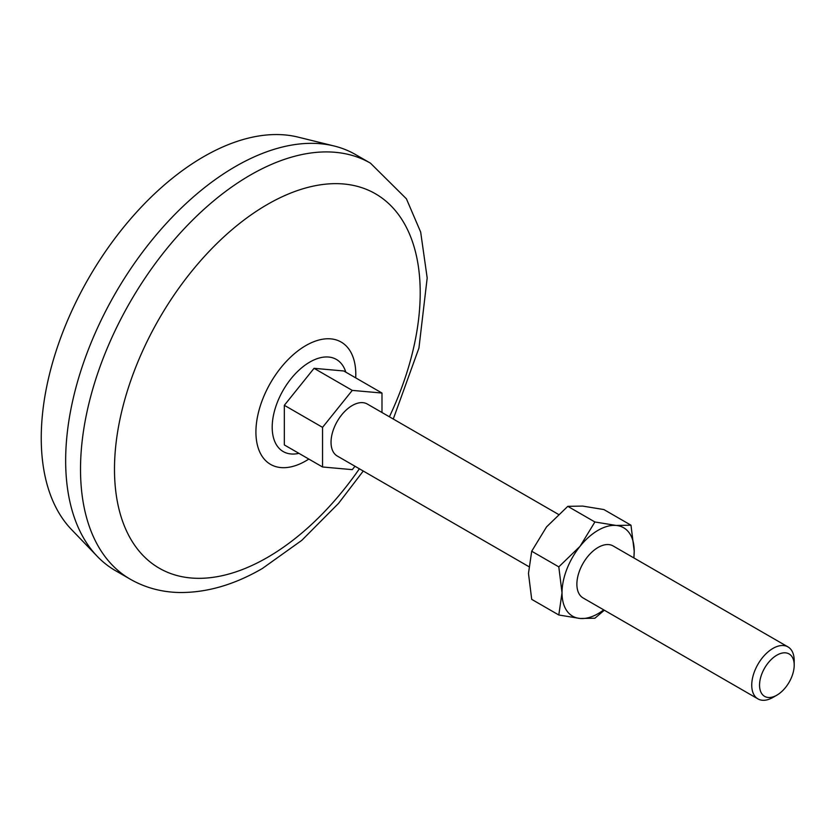 <?xml version="1.0" encoding="UTF-8"?>
<svg xmlns="http://www.w3.org/2000/svg" width="836" height="836" viewBox="0 0 836 836"><rect width="100%" height="100%" fill="white"/><g stroke="black" fill="none" stroke-linecap="round" stroke-linejoin="round"><path stroke-width="1.25" d="M558.803 614.993L562.022 592.797L558.803 566.871L531.706 551.227L528.477 573.433L531.706 599.349L558.803 614.993L580.069 618.473L594.898 618.222L604.323 610.207M531.706 551.227L546.525 526.92L567.801 506.334L582.619 506.083L603.885 509.552L630.981 525.196L616.163 525.447L594.898 521.977L567.801 506.334M594.898 521.977L580.069 546.284L558.803 566.871M381.989 412.514L381.989 393.045L343.774 370.975L314.054 368.321L284.334 405.303L284.334 444.93L322.55 466.99L352.269 469.644L354.997 466.258M381.989 393.045L352.269 390.391L322.55 427.363L322.55 466.99M528.77 566.589L337.253 456.017A30.023 17.337 -60 0 1 337.253 421.354A30.023 17.337 -60 0 1 367.276 404.018L558.364 514.339M772.966 697.423A30.023 17.337 -60 0 1 757.959 698.906A30.023 17.337 -60 0 1 757.959 664.244A30.023 17.337 -60 0 1 787.982 646.907A30.023 17.337 -60 0 1 794.2 660.649L794.2 665.163A24.495 14.149 -60 0 1 776.874 695.165L772.966 697.423L776.874 695.165A24.495 14.149 -60 0 1 759.548 685.165A24.495 14.149 -60 0 1 776.874 655.163A24.495 14.149 -60 0 1 794.2 665.163M130.27 579.202L115.399 570.622A240.193 138.682 -60 0 1 97.237 556.327L71.436 529.47A229.691 132.611 -60 0 1 88.815 277.918A229.691 132.611 -60 0 1 297.971 137.094L334.139 145.997A240.193 138.682 -60 0 1 355.593 154.587L370.463 163.166A240.193 138.682 -60 0 0 130.259 301.848A240.193 138.682 -60 0 0 130.27 579.202C145.056 587.624 161.275 592.066 178.935 592.505C206.387 592.87 234.205 584.866 262.368 568.49L301.817 540.328L338.507 503.418L363.252 471.034M97.237 556.327A240.193 138.682 -60 0 1 115.399 293.269A240.193 138.682 -60 0 1 334.139 145.997M359.375 468.787A216.179 124.804 -60 0 1 267.342 557.497A216.179 124.804 -60 0 1 118.022 429.485A216.179 124.804 -60 0 1 331.171 183.753A216.179 124.804 -60 0 1 389.398 416.788M284.334 405.303L322.55 427.363M314.054 368.321L352.269 390.391M633.918 557.957L634.21 551.123L630.981 525.196M757.959 698.906L583.1 597.959A30.023 17.337 -60 0 1 583.1 563.286A30.023 17.337 -60 0 1 613.133 545.96L787.982 646.907M603.738 609.872A51.038 29.469 -60 0 1 580.069 618.473A51.038 29.469 -60 0 1 562.022 592.797A51.038 29.469 -60 0 1 580.069 546.284A51.038 29.469 -60 0 1 616.163 525.447A51.038 29.469 -60 0 1 634.21 551.123A51.038 29.469 -60 0 1 633.772 557.873M298.922 453.352A53.18 30.702 -60 0 1 283.216 390.151A53.18 30.702 -60 0 1 345.801 372.145M308.829 459.068A70.621 40.776 -60 0 1 305.861 460.887A70.621 40.776 -60 0 1 255.931 430.906A70.621 40.776 -60 0 1 307.836 344.463A70.621 40.776 -60 0 1 355.708 377.872M393.275 419.024L418.94 348.027L427.186 277.97L420.675 232.094L406.411 198.811L370.463 163.166"/></g></svg>
